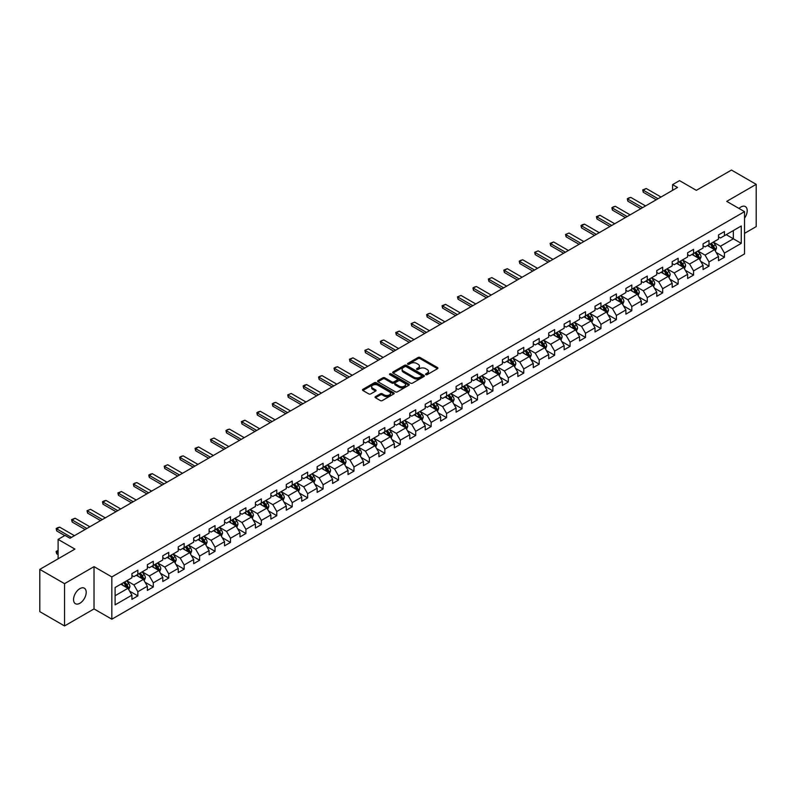 <?xml version="1.0" encoding="UTF-8"?>
<svg xmlns="http://www.w3.org/2000/svg" width="796" height="796" viewBox="0 0 796 796"><rect width="100%" height="100%" fill="white"/><g stroke="black" fill="none" stroke-linecap="round" stroke-linejoin="round"><path stroke-width="1.19" d="M425.83 374.647A0.965 0.557 0 0 0 427.193 374.647L437.511 368.697A1.373 0.796 0 0 0 437.919 368.13A1.373 0.796 0 0 0 437.511 367.573L420.029 357.474A1.373 0.796 0 0 0 418.089 357.474L407.771 363.434A0.965 0.557 0 0 0 409.124 364.22L410.467 363.454A4.398 2.537 0 0 1 416.676 363.454L418.139 364.289A4.398 2.537 0 0 1 419.422 366.08A4.398 2.537 0 0 1 418.139 367.881L416.796 368.647A0.965 0.557 0 0 0 418.159 369.434L419.492 368.667A4.398 2.537 0 0 1 425.711 368.667L427.163 369.503A4.398 2.537 0 0 1 428.457 371.304A4.398 2.537 0 0 1 427.163 373.095L425.83 373.861A0.965 0.557 0 0 0 425.83 374.647L425.83 373.861M79.879 603.259A8.955 5.174 120 0 0 85.729 595.368A8.955 5.174 120 0 0 84.356 588.194A8.955 5.174 120 0 0 79.879 588.642A8.955 5.174 120 0 0 74.028 596.532A8.955 5.174 120 0 0 75.401 603.706A8.955 5.174 120 0 0 79.879 603.259M744.529 218.184A8.955 5.174 120 0 0 745.345 206.572A8.955 5.174 120 0 0 740.867 207.02A8.955 5.174 120 0 0 738.977 208.443M375.453 396.617A1.373 0.796 0 0 0 375.045 397.174A1.373 0.796 0 0 0 375.453 397.741L380.349 400.567A1.373 0.796 0 0 0 382.299 400.567L393.761 393.95A1.373 0.796 0 0 0 394.159 393.393A1.373 0.796 0 0 0 393.761 392.836L376.269 382.737A1.373 0.796 0 0 0 374.329 382.737L362.867 389.353A1.373 0.796 0 0 0 362.469 389.921A1.373 0.796 0 0 0 362.867 390.478L368.797 393.901A1.373 0.796 0 0 0 370.737 393.901L375.642 391.065A1.373 0.796 0 0 0 376.04 390.508A1.373 0.796 0 0 0 375.642 389.94L372.707 388.249A3.672 2.119 0 0 1 371.632 386.747A3.672 2.119 0 0 1 373.901 384.786A3.672 2.119 0 0 1 377.901 385.244L389.413 391.891A3.672 2.119 0 0 1 390.488 393.393A3.672 2.119 0 0 1 388.219 395.353A3.672 2.119 0 0 1 384.209 394.896L382.299 393.791A1.373 0.796 0 0 0 380.349 393.791L375.453 396.617L375.453 397.741L380.349 394.925L380.349 393.791M744.529 233.357L756.2 226.611L756.2 184.344L731.464 170.055L696.331 190.334L679.515 180.622L672.59 184.622L677.535 187.478L69.978 538.245L65.033 535.39L58.108 539.389L58.108 558.812M64.536 583.667L64.536 625.945L94.028 608.92L94.028 566.643L64.536 583.667L39.8 569.389L74.923 549.101L58.108 539.389M94.028 566.643L111.838 576.931L744.529 211.646L744.529 253.924L111.838 619.198L111.838 576.931M756.2 184.344L726.708 201.368L744.529 211.646M410.557 383.135A1.373 0.796 0 0 0 412.507 383.135L423.96 376.518A1.373 0.796 0 0 0 424.368 375.951A1.373 0.796 0 0 0 423.96 375.394L406.477 365.304A1.373 0.796 0 0 0 404.537 365.304L393.075 371.921A1.373 0.796 0 0 0 392.677 372.478A1.373 0.796 0 0 0 393.075 373.035L410.557 383.135M390.11 374.856A0.965 0.557 0 0 1 391.085 374.996L391.085 373.851L408.855 384.11A1.373 0.796 0 0 1 409.263 384.677A1.373 0.796 0 0 1 408.855 385.234L397.403 391.851A1.373 0.796 0 0 1 395.453 391.851L377.971 381.762L377.971 380.637A1.373 0.796 0 0 0 377.573 381.194A1.373 0.796 0 0 0 377.971 381.762M377.971 380.637L382.876 377.801A1.373 0.796 0 0 1 384.826 377.801L391.911 381.901A1.373 0.796 0 0 0 393.851 381.901L397.105 380.02A1.373 0.796 0 0 0 397.512 379.463A1.373 0.796 0 0 0 397.105 378.896L389.722 374.637A0.965 0.557 0 0 1 391.085 373.851M64.536 625.945L39.8 611.656L39.8 569.389M129.599 591.12L137.857 595.896L137.857 591.726L147.359 586.234L147.359 590.413L153.3 586.98L153.3 582.811L162.792 577.329L162.792 581.498L168.732 578.065L168.732 573.896L178.234 568.414L178.234 572.583L184.165 569.16L184.165 564.991L193.667 559.498L193.667 563.677L199.607 560.245L199.607 556.076L209.099 550.593L209.099 554.762L215.039 551.33L215.039 547.16L224.542 541.678L224.542 545.847L230.482 542.424L230.482 538.255L239.974 532.763L239.974 536.932L245.914 533.509L245.914 529.34L255.416 523.858L255.416 528.027L261.347 524.594L261.347 520.425L270.849 514.942L270.849 519.111L276.789 515.689L276.789 511.51L286.281 506.027L286.281 510.196L292.222 506.773L292.222 502.604L301.724 497.122L301.724 501.291L307.654 497.858L307.654 493.689L317.156 488.207L317.156 492.376L323.096 488.953L323.096 484.774L332.599 479.291L332.599 483.461L338.529 480.038L338.529 475.869L348.031 470.386L348.031 474.555L353.971 471.123L353.971 466.954L363.464 461.471L363.464 465.64L369.404 462.217L369.404 458.038L378.906 452.556L378.906 456.725L384.836 453.302L384.836 449.133L394.338 443.651L394.338 447.82L400.279 444.387L400.279 440.218L409.771 434.735L409.771 438.904L415.711 435.472L415.711 431.303L425.213 425.82L425.213 429.989L431.143 426.566L431.143 422.397L440.646 416.905L440.646 421.084L446.586 417.651L446.586 413.482L456.088 408L456.088 412.169L462.018 408.736L462.018 404.567L471.521 399.085L471.521 403.254L477.461 399.831L477.461 395.662L486.953 390.169L486.953 394.348L492.893 390.916L492.893 386.747L502.395 381.264L502.395 385.433L508.326 382L508.326 377.831L517.828 372.349L517.828 376.518L523.768 373.095L523.768 368.926L533.26 363.434L533.26 367.613L539.2 364.18L539.2 360.011L548.703 354.528L548.703 358.697L554.643 355.265L554.643 351.096L564.135 345.613L564.135 349.782L570.075 346.36L570.075 342.19L579.578 336.698L579.578 340.867L585.508 337.444L585.508 333.275L595.01 327.793L595.01 331.962L600.95 328.529L600.95 324.36L610.442 318.878L610.442 323.047L616.383 319.624L616.383 315.445L625.885 309.962L625.885 314.131L631.815 310.709L631.815 306.54L641.317 301.057L641.317 305.226L647.257 301.793L647.257 297.624L656.76 292.142L656.76 296.311L662.69 292.888L662.69 288.709L672.192 283.227L672.192 287.396L678.132 283.973L678.132 279.804L687.625 274.322L687.625 278.491L693.565 275.058L693.565 270.889L703.067 265.406L703.067 269.575L708.997 266.153L708.997 261.974L718.499 256.491L718.499 260.66L724.44 257.237L724.44 253.068L741.255 243.357L741.255 225.984L733.345 230.561L733.345 238.78L741.255 243.357M137.857 595.896L131.927 599.318L131.927 595.149L115.102 604.861L115.102 587.498L131.927 577.787L131.927 573.617L137.857 570.185L137.857 574.354L147.359 568.871L147.359 564.702L153.3 561.27L153.3 565.439L162.792 559.956L162.792 555.787L168.732 552.364L168.732 556.533L178.234 551.051L178.234 546.872L184.165 543.449L184.165 547.618L193.667 542.136L193.667 537.967L199.607 534.534L199.607 538.703L209.099 533.221L209.099 529.051L215.039 525.629L215.039 529.798L224.542 524.315L224.542 520.136L230.482 516.713L230.482 520.883L239.974 515.4L239.974 511.231L245.914 507.798L245.914 511.967L255.416 506.485L255.416 502.316L261.347 498.893L261.347 503.062L270.849 497.58L270.849 493.401L276.789 489.978L276.789 494.147L286.281 488.664L286.281 484.495L292.222 481.063L292.222 485.232L301.724 479.749L301.724 475.58L307.654 472.157L307.654 476.326L317.156 470.834L317.156 466.665L323.096 463.242L323.096 467.411L332.599 461.929L332.599 457.76L338.529 454.327L338.529 458.496L348.031 453.014L348.031 448.845L353.971 445.412L353.971 449.591L363.464 444.098L363.464 439.929L369.404 436.506L369.404 440.676L378.906 435.193L378.906 431.024L384.836 427.591L384.836 431.76L394.338 426.278L394.338 422.109L400.279 418.676L400.279 422.855L409.771 417.363L409.771 413.194L415.711 409.771L415.711 413.94L425.213 408.457L425.213 404.288L431.143 400.856L431.143 405.025L440.646 399.542L440.646 395.373L446.586 391.94L446.586 396.119L456.088 390.627L456.088 386.458L462.018 383.035L462.018 387.204L471.521 381.722L471.521 377.553L477.461 374.12L477.461 378.289L486.953 372.807L486.953 368.638L492.893 365.205L492.893 369.374L502.395 363.891L502.395 359.722L508.326 356.3L508.326 360.469L517.828 354.986L517.828 350.807L523.768 347.384L523.768 351.553L533.26 346.071L533.26 341.902L539.2 338.469L539.2 342.638L548.703 337.156L548.703 332.987L554.643 329.564L554.643 333.733L564.135 328.25L564.135 324.072L570.075 320.649L570.075 324.818L579.578 319.335L579.578 315.166L585.508 311.733L585.508 315.903L595.01 310.42L595.01 306.251L600.95 302.828L600.95 306.997L610.442 301.515L610.442 297.336L616.383 293.913L616.383 298.082L625.885 292.6L625.885 288.431L631.815 284.998L631.815 289.167L641.317 283.684L641.317 279.515L647.257 276.093L647.257 280.262L656.76 274.769L656.76 270.6L662.69 267.177L662.69 271.346L672.192 265.864L672.192 261.695L678.132 258.262L678.132 262.431L687.625 256.949L687.625 252.78L693.565 249.347L693.565 253.526L703.067 248.034L703.067 243.865L708.997 240.442L708.997 244.611L718.499 239.128L718.499 234.959L724.44 231.527L724.44 235.696L741.255 225.984M136.275 575.269L143.399 579.379L133.897 584.871L126.773 580.752M131.927 575.498L133.897 576.642L137.857 574.354M133.897 584.871L137.857 591.726M143.399 579.379L147.359 586.234M151.718 566.354L158.842 570.473L149.34 575.956L142.215 571.846M147.359 566.583L149.34 567.727L153.3 565.439M149.34 575.956L153.3 582.811M158.842 570.473L162.792 577.329M167.15 557.449L174.274 561.558L164.772 567.041L157.648 562.931M162.792 557.678L164.772 558.812L168.732 556.533M164.772 567.041L168.732 573.896M174.274 561.558L178.234 568.414M182.583 548.534L189.707 552.643L180.214 558.135L173.09 554.016M178.234 548.762L180.214 549.907L184.165 547.618M180.214 558.135L184.165 564.991M189.707 552.643L193.667 559.498M198.025 539.618L205.149 543.738L195.647 549.22L188.523 545.101M193.667 539.847L195.647 540.991L199.607 538.703M195.647 549.22L199.607 556.076M205.149 543.738L209.099 550.593M213.457 530.713L220.582 534.822L211.079 540.305L203.955 536.196M209.099 530.942L211.079 532.076L215.039 529.798M211.079 540.305L215.039 547.16M220.582 534.822L224.542 541.678M228.89 521.798L236.014 525.907L226.522 531.4L219.398 527.28M224.542 522.027L226.522 523.171L230.482 520.883M226.522 531.4L230.482 538.255M236.014 525.907L239.974 532.763M244.332 512.883L251.456 517.002L241.954 522.484L234.83 518.365M239.974 513.112L241.954 514.256L245.914 511.967M241.954 522.484L245.914 529.34M251.456 517.002L255.416 523.858M259.765 503.977L266.889 508.087L257.397 513.569L250.262 509.46M255.416 504.206L257.397 505.341L261.347 503.062M257.397 513.569L261.347 520.425M266.889 508.087L270.849 514.942M275.207 495.062L282.331 499.172L272.829 504.654L265.705 500.545M270.849 495.291L272.829 496.435L276.789 494.147M272.829 504.654L276.789 511.51M282.331 499.172L286.281 506.027M290.639 486.147L297.764 490.266L288.261 495.749L281.137 491.63M286.281 486.376L288.261 487.52L292.222 485.232M288.261 495.749L292.222 502.604M297.764 490.266L301.724 497.122M306.072 477.242L313.196 481.351L303.704 486.834L296.58 482.724M301.724 477.461L303.704 478.605L307.654 476.326M303.704 486.834L307.654 493.689M313.196 481.351L317.156 488.207M321.514 468.327L328.639 472.436L319.136 477.918L312.012 473.809M317.156 468.555L319.136 469.7L323.096 467.411M319.136 477.918L323.096 484.774M328.639 472.436L332.599 479.291M336.947 459.411L344.071 463.531L334.569 469.013L327.445 464.894M332.599 459.64L334.569 460.785L338.529 458.496M334.569 469.013L338.529 475.869M344.071 463.531L348.031 470.386M352.379 450.496L359.503 454.615L350.011 460.098L342.887 455.989M348.031 450.725L350.011 451.869L353.971 449.591M350.011 460.098L353.971 466.954M359.503 454.615L363.464 461.471M367.822 441.591L374.946 445.7L365.444 451.183L358.319 447.073M363.464 441.82L365.444 442.964L369.404 440.676M365.444 451.183L369.404 458.038M374.946 445.7L378.906 452.556M383.254 432.676L390.378 436.795L380.886 442.277L373.762 438.158M378.906 432.905L380.886 434.049L384.836 431.76M380.886 442.277L384.836 449.133M390.378 436.795L394.338 443.651M398.697 423.761L405.821 427.88L396.318 433.362L389.194 429.253M394.338 423.989L396.318 425.134L400.279 422.855M396.318 433.362L400.279 440.218M405.821 427.88L409.771 434.735M414.129 414.855L421.253 418.965L411.751 424.447L404.627 420.338M409.771 415.084L411.751 416.228L415.711 413.94M411.751 424.447L415.711 431.303M421.253 418.965L425.213 425.82M429.561 405.94L436.686 410.049L427.193 415.542L420.069 411.423M425.213 406.169L427.193 407.313L431.143 405.025M427.193 415.542L431.143 422.397M436.686 410.049L440.646 416.905M445.004 397.025L452.128 401.144L442.626 406.627L435.502 402.517M440.646 397.254L442.626 398.398L446.586 396.119M442.626 406.627L446.586 413.482M452.128 401.144L456.088 408M460.436 388.12L467.56 392.229L458.058 397.711L450.934 393.602M456.088 388.349L458.058 389.493L462.018 387.204M458.058 397.711L462.018 404.567M467.56 392.229L471.521 399.085M475.879 379.204L483.003 383.314L473.501 388.806L466.376 384.687M471.521 379.433L473.501 380.578L477.461 378.289M473.501 388.806L477.461 395.662M483.003 383.314L486.953 390.169M491.311 370.289L498.435 374.409L488.933 379.891L481.809 375.782M486.953 370.518L488.933 371.662L492.893 369.374M488.933 379.891L492.893 386.747M498.435 374.409L502.395 381.264M506.744 361.384L513.868 365.493L504.375 370.976L497.251 366.866M502.395 361.613L504.375 362.747L508.326 360.469M504.375 370.976L508.326 377.831M513.868 365.493L517.828 372.349M522.186 352.469L529.31 356.578L519.808 362.071L512.684 357.951M517.828 352.698L519.808 353.842L523.768 351.553M519.808 362.071L523.768 368.926M529.31 356.578L533.26 363.434M537.618 343.554L544.743 347.673L535.24 353.155L528.116 349.036M533.26 343.782L535.24 344.927L539.2 342.638M535.24 353.155L539.2 360.011M544.743 347.673L548.703 354.528M553.051 334.648L560.175 338.758L550.683 344.24L543.559 340.131M548.703 334.877L550.683 336.012L554.643 333.733M550.683 344.24L554.643 351.096M560.175 338.758L564.135 345.613M568.493 325.733L575.617 329.842L566.115 335.335L558.991 331.216M564.135 325.962L566.115 327.106L570.075 324.818M566.115 335.335L570.075 342.19M575.617 329.842L579.578 336.698M583.926 316.818L591.05 320.937L581.558 326.42L574.423 322.3M579.578 317.047L581.558 318.191L585.508 315.903M581.558 326.42L585.508 333.275M591.05 320.937L595.01 327.793M599.368 307.913L606.492 312.022L596.99 317.505L589.866 313.395M595.01 308.142L596.99 309.276L600.95 306.997M596.99 317.505L600.95 324.36M606.492 312.022L610.442 318.878M614.801 298.998L621.925 303.107L612.423 308.589L605.298 304.48M610.442 299.226L612.423 300.371L616.383 298.082M612.423 308.589L616.383 315.445M621.925 303.107L625.885 309.962M630.233 290.082L637.357 294.202L627.865 299.684L620.741 295.565M625.885 290.311L627.865 291.455L631.815 289.167M627.865 299.684L631.815 306.54M637.357 294.202L641.317 301.057M645.675 281.177L652.8 285.286L643.297 290.769L636.173 286.66M641.317 281.396L643.297 282.54L647.257 280.262M643.297 290.769L647.257 297.624M652.8 285.286L656.76 292.142M661.108 272.262L668.232 276.371L658.73 281.854L651.606 277.744M656.76 272.491L658.73 273.635L662.69 271.346M658.73 281.854L662.69 288.709M668.232 276.371L672.192 283.227M676.54 263.347L683.664 267.466L674.172 272.948L667.048 268.829M672.192 263.575L674.172 264.72L678.132 262.431M674.172 272.948L678.132 279.804M683.664 267.466L687.625 274.322M691.983 254.431L699.107 258.551L689.605 264.033L682.48 259.924M687.625 254.66L689.605 255.805L693.565 253.526M689.605 264.033L693.565 270.889M699.107 258.551L703.067 265.406M707.415 245.526L714.539 249.636L705.047 255.118L697.923 251.009M703.067 245.755L705.047 246.899L708.997 244.611M705.047 255.118L708.997 261.974M714.539 249.636L718.499 256.491M726.221 234.671L733.345 238.78L720.48 246.213L713.355 242.093M718.499 236.84L720.48 237.984L724.44 235.696M720.48 246.213L724.44 253.068M94.028 608.92L111.838 619.198M672.59 184.622L672.59 190.334M115.102 595.726L127.967 588.294L120.843 584.184M127.967 588.294L131.927 595.149M716.171 252.461L724.44 257.237M700.739 261.377L708.997 266.153M685.306 270.292L693.565 275.058M669.864 279.197L678.132 283.973M654.431 288.112L662.69 292.888M638.989 297.027L647.257 301.793M623.557 305.943L631.815 310.709M608.124 314.848L616.383 319.624M592.682 323.763L600.95 328.529M577.249 332.678L585.508 337.444M561.817 341.584L570.075 346.36M546.374 350.499L554.643 355.265M530.942 359.414L539.2 364.18M515.5 368.319L523.768 373.095M500.067 377.234L508.326 382M484.635 386.15L492.893 390.916M469.192 395.055L477.461 399.831M453.76 403.97L462.018 408.736M438.317 412.885L446.586 417.651M422.885 421.79L431.143 426.566M407.452 430.706L415.711 435.472M392.01 439.621L400.279 444.387M376.578 448.526L384.836 453.302M361.145 457.441L369.404 462.217M345.703 466.356L353.971 471.123M330.27 475.262L338.529 480.038M314.828 484.177L323.096 488.953M299.395 493.092L307.654 497.858M283.963 502.007L292.222 506.773M268.521 510.913L276.789 515.689M253.088 519.828L261.347 524.594M237.656 528.743L245.914 533.509M222.213 537.648L230.482 542.424M206.781 546.563L215.039 551.33M191.339 555.479L199.607 560.245M175.906 564.384L184.165 569.16M160.474 573.299L168.732 578.065M145.031 582.214L153.3 586.98M426.218 374.787L427.163 374.239A4.398 2.537 0 0 0 428.457 372.438L428.457 371.304M419.422 366.08L419.422 367.225A4.398 2.537 0 0 1 418.139 369.026L417.184 369.573M437.511 367.573L437.511 368.697L420.029 358.618A1.373 0.796 0 0 0 418.089 358.618L408.149 364.359M423.96 375.394L423.96 376.518L406.477 366.439A1.373 0.796 0 0 0 404.537 366.439L393.095 373.045L393.075 371.921M421.532 376.349A0.965 0.557 0 0 0 421.532 375.563L406.189 366.697A0.965 0.557 0 0 0 404.826 366.697L403.423 367.513A4.398 2.537 0 0 0 402.129 369.314A4.398 2.537 0 0 0 403.423 371.105L413.91 377.165A4.398 2.537 0 0 0 420.129 377.165L421.532 376.349L421.532 377.493A0.965 0.557 0 0 0 421.82 377.095L421.82 375.951M402.129 369.314L402.129 370.448A4.398 2.537 0 0 0 403.423 372.249L403.423 371.105M421.532 377.493L420.129 378.299A4.398 2.537 0 0 1 413.91 378.299L403.423 372.249M377.991 381.772L382.876 378.946L382.876 377.801M397.512 379.463L397.512 380.597A1.373 0.796 0 0 1 397.105 381.165L393.851 383.045A1.373 0.796 0 0 1 391.911 383.045L384.826 378.946A1.373 0.796 0 0 0 382.876 378.946M391.085 374.996L408.845 385.244M399.274 386.15A3.672 2.119 0 0 0 403.274 386.607A3.672 2.119 0 0 0 405.542 384.647A3.672 2.119 0 0 0 404.467 383.145L400.408 380.806A1.373 0.796 0 0 0 398.468 380.806L395.214 382.687A1.373 0.796 0 0 0 394.816 383.244A1.373 0.796 0 0 0 395.214 383.801L399.274 386.15L399.274 387.284A3.672 2.119 0 0 0 403.274 387.751A3.672 2.119 0 0 0 405.542 385.791L405.542 384.647M394.816 383.244L394.816 384.388A1.373 0.796 0 0 0 395.214 384.946L395.214 383.801M399.274 387.284L395.214 384.946M390.488 393.393L390.488 394.537A3.672 2.119 0 0 1 388.219 396.498A3.672 2.119 0 0 1 384.209 396.04L382.299 394.925A1.373 0.796 0 0 0 380.349 394.925M371.632 386.747L371.632 387.891A3.672 2.119 0 0 0 372.707 389.393L372.707 388.249M375.622 391.075L372.707 389.393M393.741 393.96L376.269 383.881A1.373 0.796 0 0 0 374.329 383.881L362.886 390.488L362.867 389.353M715.325 250.989L716.5 248.024A3.711 2.139 -120 0 0 715.315 244.869L713.276 242.143M709.714 246.85L708.331 244.999M710.211 243.914L712.251 246.641A3.711 2.139 60 0 1 713.315 248.869L714.5 248.183A3.711 2.139 -120 0 0 713.435 245.954L711.395 243.228M710.47 243.765L712.728 246.79A1.89 1.095 60 0 1 713.077 247.367L714.5 248.183M658.043 198.731L643.277 190.214L643.277 192.274L642.73 189.896L646.243 188.503L661.008 197.02M656.262 199.766L643.277 192.274M646.243 188.503L643.277 190.214L642.73 189.896M699.883 259.904L701.067 256.939A3.711 2.139 -120 0 0 699.883 253.785L697.843 251.058M694.281 255.765L692.888 253.914M694.769 252.829L696.818 255.556A3.711 2.139 60 0 1 697.873 257.785L699.067 257.098A3.711 2.139 -120 0 0 698.002 254.869L695.963 252.143M695.027 252.68L697.296 255.705A1.89 1.095 60 0 1 697.634 256.272L699.067 257.098M684.451 268.819L685.625 265.854A3.711 2.139 -120 0 0 684.441 262.69L682.401 259.964M678.839 264.67L677.456 262.819M679.336 261.735L681.376 264.461A3.711 2.139 60 0 1 682.441 266.69L683.625 266.013A3.711 2.139 -120 0 0 682.56 263.775L680.52 261.048M679.595 261.585L681.864 264.61A1.89 1.095 60 0 1 682.202 265.187L683.625 266.013M642.601 207.647L627.845 199.119L627.845 201.179L627.298 198.811L628.78 197.955L630.81 197.408L645.576 205.935M640.82 208.671L627.845 201.179M630.81 197.408L627.298 198.811M627.168 216.562L612.403 208.035L612.403 210.094L611.865 207.726L613.348 206.861L615.378 206.323L630.133 214.85M625.387 217.587L612.403 210.094M615.378 206.323L611.865 207.726M669.018 277.724L670.192 274.759A3.711 2.139 -120 0 0 669.008 271.605L666.968 268.879M663.406 273.585L662.023 271.735M663.904 270.65L665.944 273.376A3.711 2.139 60 0 1 666.998 275.605L668.192 274.918A3.711 2.139 -120 0 0 667.128 272.69L665.088 269.963M664.153 270.501L666.421 273.525A1.89 1.095 60 0 1 666.769 274.103L668.192 274.918M653.576 286.64L654.76 283.675A3.711 2.139 -120 0 0 653.576 280.52L651.526 277.794M647.974 282.5L646.581 280.65M648.461 279.565L650.501 282.291A3.711 2.139 60 0 1 651.566 284.52L652.75 283.834A3.711 2.139 -120 0 0 651.695 281.605L649.645 278.879M648.72 279.416L650.989 282.441A1.89 1.095 60 0 1 651.327 283.008L652.75 283.834M638.143 295.555L639.317 292.59A3.711 2.139 -120 0 0 638.133 289.426L636.094 286.699M632.531 291.416L631.148 289.555M633.029 288.47L635.069 291.197A3.711 2.139 60 0 1 636.133 293.425L637.317 292.749A3.711 2.139 -120 0 0 636.253 290.51L634.213 287.784M633.288 288.321L635.546 291.346A1.89 1.095 60 0 1 635.895 291.923L637.317 292.749M611.736 225.467L596.97 216.95L596.97 219.009L596.423 216.631L599.935 215.238L614.701 223.756M609.955 226.502L596.97 219.009M599.935 215.238L596.97 216.95L596.423 216.631M596.294 234.382L581.538 225.865L581.538 227.915L580.99 225.547L582.473 224.691L584.503 224.144L599.269 232.671M594.513 235.417L581.538 227.915M584.503 224.144L581.538 225.865L580.99 225.547M580.861 243.297L566.095 234.77L566.095 236.83L565.548 234.462L569.06 233.059L583.826 241.586M579.08 244.322L566.095 236.83M569.06 233.059L565.548 234.462M622.711 304.46L623.885 301.495A3.711 2.139 -120 0 0 622.701 298.341L620.661 295.615M617.099 300.321L615.706 298.47M617.587 297.386L619.636 300.112A3.711 2.139 60 0 1 620.691 302.341L621.885 301.654A3.711 2.139 -120 0 0 620.82 299.425L618.781 296.699M617.845 297.236L620.114 300.261A1.89 1.095 60 0 1 620.462 300.838L621.885 301.654M565.429 252.213L550.663 243.685L550.663 245.745L550.116 243.367L553.628 241.974L568.394 250.491M563.648 253.237L550.663 245.745M553.628 241.974L550.663 243.685L550.116 243.367M607.268 313.375L608.442 310.41A3.711 2.139 -120 0 0 607.268 307.256L605.219 304.53M601.657 309.236L600.274 307.385M602.154 306.301L604.194 309.027A3.711 2.139 60 0 1 605.258 311.256L606.443 310.569A3.711 2.139 -120 0 0 605.388 308.341L603.338 305.614M602.413 306.152L604.681 309.176A1.89 1.095 60 0 1 605.02 309.743L606.443 310.569M549.986 261.118L535.22 252.601L535.22 254.65L534.683 252.282L538.195 250.879L552.951 259.406M548.205 262.153L535.22 254.65M538.195 250.879L534.683 252.282M591.836 322.29L593.01 319.325A3.711 2.139 -120 0 0 591.826 316.161L589.786 313.435M586.224 318.151L584.841 316.291M586.722 315.206L588.761 317.932A3.711 2.139 60 0 1 589.826 320.171L591.01 319.485A3.711 2.139 -120 0 0 589.945 317.246L587.906 314.519M586.98 315.057L589.239 318.082A1.89 1.095 60 0 1 589.587 318.659L591.01 319.485M534.554 270.033L519.788 261.506L519.788 263.566L519.241 261.197L520.723 260.342L522.753 259.795L537.519 268.322M532.773 271.058L519.788 263.566M522.753 259.795L519.241 261.197M576.394 331.196L577.578 328.231A3.711 2.139 -120 0 0 576.394 325.076L574.354 322.35M570.792 327.056L569.399 325.206M571.279 324.121L573.319 326.848A3.711 2.139 60 0 1 574.384 329.076L575.568 328.39A3.711 2.139 -120 0 0 574.513 326.161L572.473 323.435M571.538 323.972L573.807 326.997A1.89 1.095 60 0 1 574.145 327.574L575.568 328.39M519.111 278.948L504.356 270.421L504.356 272.481L503.808 270.103L507.321 268.71L522.086 277.227M517.33 279.973L504.356 272.481M507.321 268.71L504.356 270.421L503.808 270.103M560.961 340.111L562.135 337.146A3.711 2.139 -120 0 0 560.951 333.992L558.911 331.265M555.349 335.972L553.966 334.121M555.847 333.036L557.887 335.763A3.711 2.139 60 0 1 558.951 337.992L560.135 337.305A3.711 2.139 -120 0 0 559.071 335.076L557.031 332.35M556.106 332.887L558.374 335.912A1.89 1.095 60 0 1 558.712 336.479L560.135 337.305M503.679 287.853L488.913 279.336L488.913 281.386L488.376 279.018L491.888 277.615L506.644 286.142M501.898 288.888L488.913 281.386M491.888 277.615L488.376 279.018M545.529 349.026L546.703 346.061A3.711 2.139 -120 0 0 545.519 342.897L543.479 340.171M539.917 344.887L538.534 343.026M540.404 341.942L542.454 344.668A3.711 2.139 60 0 1 543.509 346.907L544.703 346.22A3.711 2.139 -120 0 0 543.638 343.981L541.598 341.265M540.663 341.792L542.932 344.817A1.89 1.095 60 0 1 543.28 345.394L544.703 346.22M488.246 296.769L473.481 288.242L473.481 290.301L472.933 287.933L474.416 287.077L476.446 286.53L491.212 295.057M486.465 297.794L473.481 290.301M476.446 286.53L472.933 287.933M530.086 357.931L531.27 354.966A3.711 2.139 -120 0 0 530.086 351.812L528.037 349.086M524.484 353.792L523.091 351.941M524.972 350.857L527.012 353.583A3.711 2.139 60 0 1 528.076 355.812L529.26 355.125A3.711 2.139 -120 0 0 528.206 352.897L526.156 350.17M525.231 350.708L527.499 353.732A1.89 1.095 60 0 1 527.838 354.31L529.26 355.125M472.804 305.684L458.038 297.157L458.038 299.216L457.501 296.838L461.013 295.445L475.779 303.963M471.023 306.709L458.038 299.216M461.013 295.445L457.501 296.838M514.654 366.847L515.828 363.881A3.711 2.139 -120 0 0 514.644 360.727L512.604 358.001M509.042 362.707L507.659 360.857M509.54 359.772L511.579 362.498A3.711 2.139 60 0 1 512.644 364.727L513.828 364.041A3.711 2.139 -120 0 0 512.763 361.812L510.724 359.086M509.798 359.623L512.057 362.648A1.89 1.095 60 0 1 512.405 363.215L513.828 364.041M457.372 314.589L442.606 306.072L442.606 308.122L442.059 305.754L445.571 304.351L460.337 312.878M455.591 315.624L442.606 308.122M445.571 304.351L442.606 306.072L442.059 305.754M499.211 375.762L500.395 372.797A3.711 2.139 -120 0 0 499.211 369.633L497.172 366.906M493.61 371.623L492.217 369.772M494.097 368.677L496.147 371.404A3.711 2.139 60 0 1 497.202 373.642L498.395 372.956A3.711 2.139 -120 0 0 497.331 370.727L495.291 368.001M494.356 368.528L496.624 371.553A1.89 1.095 60 0 1 496.963 372.13L498.395 372.956M441.929 323.504L427.173 314.977L427.173 317.037L426.626 314.669L428.109 313.813L430.139 313.266L444.904 321.793M440.148 324.529L427.173 317.037M430.139 313.266L426.626 314.669M483.779 384.677L484.953 381.702A3.711 2.139 -120 0 0 483.769 378.548L481.729 375.821M478.167 380.528L476.784 378.677M478.665 377.593L480.704 380.319A3.711 2.139 60 0 1 481.769 382.548L482.953 381.861A3.711 2.139 -120 0 0 481.898 379.632L479.849 376.906M478.923 377.443L481.192 380.468A1.89 1.095 60 0 1 481.53 381.045L482.953 381.861M426.497 332.42L411.731 323.892L411.731 325.952L411.194 323.574L414.706 322.181L429.462 330.698M424.716 333.444L411.731 325.952M414.706 322.181L411.194 323.574M468.346 393.582L469.521 390.617A3.711 2.139 -120 0 0 468.337 387.463L466.297 384.737M462.735 389.443L461.352 387.592M463.232 386.508L465.272 389.234A3.711 2.139 60 0 1 466.327 391.463L467.521 390.776A3.711 2.139 -120 0 0 466.456 388.548L464.416 385.821M463.491 386.358L465.75 389.383A1.89 1.095 60 0 1 466.098 389.95L467.521 390.776M411.064 341.325L396.299 332.808L396.299 334.857L395.751 332.489L399.264 331.086L414.029 339.613M409.283 342.36L396.299 334.857M399.264 331.086L396.299 332.808L395.751 332.489M452.904 402.497L454.088 399.532A3.711 2.139 -120 0 0 452.904 396.368L450.854 393.652M447.302 398.358L445.909 396.507M447.79 395.413L449.83 398.139A3.711 2.139 60 0 1 450.894 400.378L452.078 399.691A3.711 2.139 -120 0 0 451.024 397.463L448.984 394.736M448.048 395.264L450.317 398.289A1.89 1.095 60 0 1 450.655 398.866L452.078 399.691M395.622 350.24L380.866 341.713L380.866 343.772L380.319 341.404L381.801 340.549L383.831 340.001L398.597 348.529M393.841 351.265L380.866 343.772M383.831 340.001L380.319 341.404M437.472 411.413L438.646 408.447A3.711 2.139 -120 0 0 437.462 405.283L435.422 402.557M431.86 407.263L430.477 405.413M432.357 404.328L434.397 407.055A3.711 2.139 60 0 1 435.462 409.283L436.646 408.597A3.711 2.139 -120 0 0 435.581 406.368L433.541 403.642M432.616 404.179L434.875 407.204A1.89 1.095 60 0 1 435.223 407.781L436.646 408.597M380.19 359.155L365.424 350.628L365.424 352.688L364.876 350.32L368.399 348.917L383.155 357.434M378.408 360.18L365.424 352.688M368.399 348.917L364.876 350.32M422.039 420.318L423.213 417.353A3.711 2.139 -120 0 0 422.029 414.199L419.99 411.472M416.427 416.179L415.034 414.328M416.915 413.243L418.965 415.97A3.711 2.139 60 0 1 420.019 418.199L421.213 417.512A3.711 2.139 -120 0 0 420.149 415.283L418.109 412.557M417.174 413.094L419.442 416.119A1.89 1.095 60 0 1 419.79 416.686L421.213 417.512M364.757 368.06L349.991 359.543L349.991 361.593L349.444 359.225L352.956 357.832L367.722 366.349M362.976 369.095L349.991 361.593M352.956 357.832L349.991 359.543L349.444 359.225M406.597 429.233L407.771 426.268A3.711 2.139 -120 0 0 406.597 423.114L404.547 420.387M400.985 425.094L399.602 423.243M401.483 422.159L403.522 424.885A3.711 2.139 60 0 1 404.587 427.114L405.771 426.427A3.711 2.139 -120 0 0 404.716 424.198L402.667 421.472M401.741 422.009L404.01 425.034A1.89 1.095 60 0 1 404.348 425.601L405.771 426.427M349.315 376.976L334.549 368.449L334.549 370.508L334.012 368.14L335.494 367.284L337.524 366.737L352.29 375.264M347.534 378L334.549 370.508M337.524 366.737L334.012 368.14M391.164 438.148L392.338 435.183A3.711 2.139 -120 0 0 391.154 432.019L389.115 429.293M385.553 433.999L384.17 432.148M386.05 431.064L388.09 433.79A3.711 2.139 60 0 1 389.154 436.019L390.339 435.332A3.711 2.139 -120 0 0 389.274 433.104L387.234 430.377M386.309 430.915L388.567 433.939A1.89 1.095 60 0 1 388.916 434.517L390.339 435.332M333.882 385.891L319.116 377.364L319.116 379.423L318.569 377.055L320.062 376.19L322.082 375.652L336.847 384.179M332.101 386.916L319.116 379.423M322.082 375.652L318.569 377.055M375.722 447.053L376.906 444.088A3.711 2.139 -120 0 0 375.722 440.934L373.682 438.208M370.12 442.914L368.727 441.064M370.608 439.979L372.657 442.705A3.711 2.139 60 0 1 373.712 444.934L374.906 444.248A3.711 2.139 -120 0 0 373.841 442.019L371.802 439.293M370.866 439.83L373.135 442.855A1.89 1.095 60 0 1 373.473 443.432L374.906 444.248M318.44 394.796L303.684 386.279L303.684 388.339L303.137 385.96L304.619 385.105L306.649 384.567L321.415 393.085M316.659 395.831L303.684 388.339M306.649 384.567L303.684 386.279L303.137 385.96M360.29 455.969L361.464 453.004A3.711 2.139 -120 0 0 360.28 449.849L358.24 447.123M354.678 451.829L353.295 449.979M355.175 448.894L357.215 451.621A3.711 2.139 60 0 1 358.28 453.849L359.464 453.163A3.711 2.139 -120 0 0 358.399 450.934L356.359 448.208M355.434 448.745L357.702 451.77A1.89 1.095 60 0 1 358.041 452.337L359.464 453.163M303.007 403.711L288.242 395.184L288.242 397.244L287.704 394.876L291.217 393.473L305.972 402M301.226 404.736L288.242 397.244M291.217 393.473L287.704 394.876M344.857 464.884L346.031 461.919A3.711 2.139 -120 0 0 344.847 458.755L342.807 456.028M339.245 460.735L337.862 458.884M339.733 457.8L341.782 460.526A3.711 2.139 60 0 1 342.837 462.755L344.031 462.078A3.711 2.139 -120 0 0 342.967 459.839L340.927 457.113M339.991 457.65L342.26 460.675A1.89 1.095 60 0 1 342.608 461.252L344.031 462.078M287.575 412.626L272.809 404.099L272.809 406.159L272.262 403.791L273.744 402.925L275.774 402.388L290.54 410.915M285.794 413.651L272.809 406.159M275.774 402.388L272.262 403.791M329.415 473.789L330.599 470.824A3.711 2.139 -120 0 0 329.415 467.67L327.365 464.944M323.813 469.65L322.42 467.799M324.3 466.715L326.34 469.441A3.711 2.139 60 0 1 327.405 471.67L328.589 470.983A3.711 2.139 -120 0 0 327.534 468.754L325.484 466.028M324.559 466.565L326.828 469.59A1.89 1.095 60 0 1 327.166 470.167L328.589 470.983M272.132 421.532L257.377 413.015L257.377 415.074L256.829 412.696L258.312 411.84L260.342 411.303L275.108 419.82M270.351 422.567L257.377 415.074M260.342 411.303L257.377 413.015L256.829 412.696M313.982 482.704L315.156 479.739A3.711 2.139 -120 0 0 313.972 476.585L311.933 473.859M308.37 478.565L306.987 476.714M308.868 475.63L310.908 478.356A3.711 2.139 60 0 1 311.972 480.585L313.156 479.898A3.711 2.139 -120 0 0 312.092 477.67L310.052 474.943M309.127 475.481L311.385 478.505A1.89 1.095 60 0 1 311.733 479.073L313.156 479.898M256.7 430.447L241.934 421.93L241.934 423.979L241.387 421.611L244.899 420.208L259.665 428.736M254.919 431.482L241.934 423.979M244.899 420.208L241.934 421.93L241.387 421.611M298.55 491.62L299.724 488.654A3.711 2.139 -120 0 0 298.54 485.49L296.5 482.764M292.938 487.48L291.545 485.62M293.425 484.535L295.475 487.261A3.711 2.139 60 0 1 296.53 489.49L297.724 488.814A3.711 2.139 -120 0 0 296.659 486.575L294.62 483.849M293.684 484.386L295.953 487.411A1.89 1.095 60 0 1 296.301 487.988L297.724 488.814M241.268 439.362L226.502 430.835L226.502 432.895L225.955 430.527L227.437 429.671L229.467 429.124L244.233 437.651M239.477 440.387L226.502 432.895M229.467 429.124L225.955 430.527M283.107 500.525L284.281 497.56A3.711 2.139 -120 0 0 283.107 494.406L281.058 491.679M277.496 496.386L276.113 494.535M277.993 493.45L280.033 496.177A3.711 2.139 60 0 1 281.097 498.405L282.281 497.719A3.711 2.139 -120 0 0 281.227 495.49L279.177 492.764M278.252 493.301L280.52 496.326A1.89 1.095 60 0 1 280.859 496.903L282.281 497.719M225.825 448.277L211.059 439.75L211.059 441.81L210.522 439.432L214.034 438.039L228.79 446.556M224.044 449.302L211.059 441.81M214.034 438.039L210.522 439.432M267.675 509.44L268.849 506.475A3.711 2.139 -120 0 0 267.665 503.321L265.625 500.594M262.063 505.301L260.68 503.45M262.561 502.366L264.6 505.092A3.711 2.139 60 0 1 265.665 507.321L266.849 506.634A3.711 2.139 -120 0 0 265.784 504.405L263.745 501.679M262.819 502.216L265.078 505.241A1.89 1.095 60 0 1 265.426 505.808L266.849 506.634M210.393 457.183L195.627 448.665L195.627 450.715L195.08 448.347L198.592 446.944L213.358 455.471M208.612 458.217L195.627 450.715M198.592 446.944L195.627 448.665L195.08 448.347M252.232 518.355L253.417 515.39A3.711 2.139 -120 0 0 252.232 512.226L250.183 509.5M246.631 514.216L245.238 512.355M247.118 511.271L249.158 513.997A3.711 2.139 60 0 1 250.223 516.236L251.407 515.549A3.711 2.139 -120 0 0 250.352 513.311L248.312 510.584M247.377 511.122L249.645 514.146A1.89 1.095 60 0 1 249.984 514.723L251.407 515.549M194.95 466.098L180.195 457.571L180.195 459.63L179.647 457.262L181.13 456.406L183.16 455.859L197.925 464.386M193.169 467.123L180.195 459.63M183.16 455.859L179.647 457.262M236.8 527.26L237.974 524.295A3.711 2.139 -120 0 0 236.79 521.141L234.75 518.415M231.188 523.121L229.805 521.271M231.686 520.186L233.726 522.912A3.711 2.139 60 0 1 234.79 525.141L235.974 524.455A3.711 2.139 -120 0 0 234.91 522.226L232.87 519.499M231.944 520.037L234.213 523.062A1.89 1.095 60 0 1 234.551 523.639L235.974 524.455M179.518 475.013L164.752 466.486L164.752 468.545L164.215 466.167L167.727 464.774L182.483 473.292M177.737 476.038L164.752 468.545M167.727 464.774L164.215 466.167M221.368 536.176L222.542 533.211A3.711 2.139 -120 0 0 221.358 530.056L219.318 527.33M215.756 532.036L214.363 530.186M216.243 529.101L218.293 531.827A3.711 2.139 60 0 1 219.348 534.056L220.542 533.37A3.711 2.139 -120 0 0 219.477 531.141L217.437 528.415M216.502 528.952L218.771 531.977A1.89 1.095 60 0 1 219.119 532.544L220.542 533.37M164.085 483.918L149.32 475.401L149.32 477.451L148.772 475.083L150.255 474.227L152.285 473.68L167.051 482.207M162.304 484.953L149.32 477.451M152.285 473.68L149.32 475.401L148.772 475.083M205.925 545.091L207.109 542.126A3.711 2.139 -120 0 0 205.925 538.962L203.876 536.235M200.323 540.952L198.93 539.091M200.811 538.006L202.851 540.733A3.711 2.139 60 0 1 203.915 542.971L205.099 542.285A3.711 2.139 -120 0 0 204.045 540.046L201.995 537.32M201.07 537.857L203.338 540.882A1.89 1.095 60 0 1 203.676 541.459L205.099 542.285M148.643 492.833L133.877 484.306L133.877 486.366L133.34 483.998L134.822 483.142L136.852 482.595L151.618 491.122M146.862 493.858L133.877 486.366M136.852 482.595L133.34 483.998M190.493 553.996L191.667 551.031A3.711 2.139 -120 0 0 190.483 547.877L188.443 545.151M184.881 549.857L183.498 548.006M185.378 546.922L187.418 549.648A3.711 2.139 60 0 1 188.483 551.877L189.667 551.19A3.711 2.139 -120 0 0 188.602 548.961L186.562 546.235M185.637 546.772L187.896 549.797A1.89 1.095 60 0 1 188.244 550.374L189.667 551.19M133.211 501.749L118.445 493.221L118.445 495.281L117.898 492.903L121.41 491.51L136.176 500.027M131.43 502.774L118.445 495.281M121.41 491.51L118.445 493.221L117.898 492.903M175.05 562.911L176.234 559.946A3.711 2.139 -120 0 0 175.05 556.792L173.011 554.066M169.449 558.772L168.055 556.921M169.936 555.837L171.986 558.563A3.711 2.139 60 0 1 173.04 560.792L174.234 560.105A3.711 2.139 -120 0 0 173.17 557.877L171.13 555.15M170.195 555.688L172.463 558.712A1.89 1.095 60 0 1 172.802 559.28L174.234 560.105M117.768 510.654L103.012 502.137L103.012 504.186L102.465 501.818L103.948 500.963L105.977 500.415L120.743 508.942M115.987 511.689L103.012 504.186M105.977 500.415L103.012 502.137L102.465 501.818M159.618 571.827L160.792 568.861A3.711 2.139 -120 0 0 159.608 565.697L157.568 562.971M154.006 567.687L152.623 565.837M154.504 564.742L156.543 567.468A3.711 2.139 60 0 1 157.608 569.707L158.792 569.021A3.711 2.139 -120 0 0 157.737 566.792L155.688 564.065M154.762 564.593L157.031 567.618A1.89 1.095 60 0 1 157.369 568.195L158.792 569.021M102.336 519.569L87.57 511.042L87.57 513.102L87.033 510.733L90.545 509.331L105.301 517.858M100.555 520.594L87.57 513.102M90.545 509.331L87.033 510.733M144.185 580.742L145.36 577.767A3.711 2.139 -120 0 0 144.175 574.612L142.136 571.886M138.574 576.593L137.191 574.742M139.071 573.657L141.111 576.384A3.711 2.139 60 0 1 142.166 578.612L143.36 577.926A3.711 2.139 -120 0 0 142.295 575.697L140.255 572.971M139.33 573.508L141.589 576.533A1.89 1.095 60 0 1 141.937 577.11L143.36 577.926M86.903 528.484L72.138 519.957L72.138 522.017L71.59 519.639L75.103 518.246L89.868 526.763M85.122 529.509L72.138 522.017M75.103 518.246L72.138 519.957L71.59 519.639M128.743 589.647L129.927 586.682A3.711 2.139 -120 0 0 128.743 583.528L126.693 580.801M123.141 585.508L121.748 583.657M123.629 582.572L125.668 585.299A3.711 2.139 60 0 1 126.733 587.528L127.917 586.841A3.711 2.139 -120 0 0 126.862 584.612L124.813 581.886M123.887 582.423L126.156 585.448A1.89 1.095 60 0 1 126.494 586.015L127.917 586.841M58.108 550.912L56.705 551.718L58.108 552.533M56.705 553.777L56.158 551.747L56.705 551.718L56.705 553.777L58.108 554.593M56.158 551.409L58.108 550.424M71.461 537.39L56.705 528.872L56.705 530.922L56.158 528.554L57.64 527.698L59.67 527.151L74.436 535.678M64.735 535.569L56.705 530.922M59.67 527.151L56.705 528.872L56.158 528.554M427.163 374.239L427.163 373.095M416.796 369.434L416.796 368.647M418.139 369.026L418.139 367.881M407.771 364.22L407.771 363.434M418.089 358.618L418.089 357.474M420.029 358.618L420.029 357.474M404.537 366.439L404.537 365.304M406.477 366.439L406.477 365.304M413.91 378.299L413.91 377.165M420.129 378.299L420.129 377.165M384.826 378.946L384.826 377.801M391.911 383.045L391.911 381.901M393.851 383.045L393.851 381.901M397.105 381.165L397.105 380.02M408.855 385.234L408.855 384.11M382.299 394.925L382.299 393.791M384.209 396.04L384.209 394.896M375.642 391.065L375.642 389.94M374.329 383.881L374.329 382.737M376.269 383.881L376.269 382.737M393.761 393.95L393.761 392.836M714.171 249.427L716.48 248.093M713.435 245.954L715.315 244.869M710.798 247.476L712.251 246.641M698.739 258.342L701.037 257.009M698.002 254.869L699.883 253.785M695.366 256.392L696.818 255.556M683.306 267.247L685.605 265.924M682.56 263.775L684.441 262.69M679.923 265.297L681.376 264.461M667.864 276.162L670.172 274.839M667.128 272.69L669.008 271.605M664.491 274.212L665.944 273.376M652.431 285.077L654.73 283.744M651.695 281.605L653.576 280.52M649.058 283.127L650.501 282.291M636.999 293.983L639.297 292.659M636.253 290.51L638.133 289.426M633.616 292.032L635.069 291.197M621.557 302.898L623.855 301.575M620.82 299.425L622.701 298.341M618.184 300.948L619.636 300.112M606.124 311.813L608.423 310.48M605.388 308.341L607.268 307.256M602.741 309.863L604.194 309.027M590.682 320.718L592.99 319.395M589.945 317.246L591.826 316.161M587.309 318.778L588.761 317.932M575.249 329.634L577.548 328.31M574.513 326.161L576.394 325.076M571.876 327.683L573.319 326.848M559.817 338.549L562.115 337.215M559.071 335.076L560.951 333.992M556.434 336.599L557.887 335.763M544.374 347.454L546.673 346.131M543.638 343.981L545.519 342.897M541.001 345.514L542.454 344.668M528.942 356.369L531.24 355.046M528.206 352.897L530.086 351.812M525.569 354.419L527.012 353.583M513.51 365.284L515.808 363.951M512.763 361.812L514.644 360.727M510.127 363.334L511.579 362.498M498.067 374.2L500.366 372.866M497.331 370.727L499.211 369.633M494.694 372.249L496.147 371.404M482.635 383.105L484.933 381.781M481.898 379.632L483.769 378.548M479.252 381.155L480.704 380.319M467.192 392.02L469.501 390.687M466.456 388.548L468.337 387.463M463.819 390.07L465.272 389.234M451.76 400.935L454.058 399.602M451.024 397.463L452.904 396.368M448.387 398.985L449.83 398.139M436.327 409.84L438.626 408.517M435.581 406.368L437.462 405.283M432.944 407.89L434.397 407.055M420.885 418.756L423.183 417.422M420.149 415.283L422.029 414.199M417.512 416.805L418.965 415.97M405.453 427.671L407.751 426.338M404.716 424.198L406.597 423.114M402.079 425.721L403.522 424.885M390.01 436.576L392.319 435.253M389.274 433.104L391.154 432.019M386.637 434.626L388.09 433.79M374.578 445.491L376.876 444.158M373.841 442.019L375.722 440.934M371.205 443.541L372.657 442.705M359.145 454.407L361.444 453.073M358.399 450.934L360.28 449.849M355.762 452.456L357.215 451.621M343.703 463.312L346.011 461.988M342.967 459.839L344.847 458.755M340.33 461.362L341.782 460.526M328.27 472.227L330.569 470.904M327.534 468.754L329.415 467.67M324.897 470.277L326.34 469.441M312.838 481.142L315.136 479.809M312.092 477.67L313.972 476.585M309.455 479.192L310.908 478.356M297.396 490.047L299.694 488.724M296.659 486.575L298.54 485.49M294.022 488.097L295.475 487.261M281.963 498.963L284.262 497.639M281.227 495.49L283.107 494.406M278.58 497.012L280.033 496.177M266.521 507.878L268.829 506.545M265.784 504.405L267.665 503.321M263.148 505.928L264.6 505.092M251.088 516.783L253.387 515.46M250.352 513.311L252.232 512.226M247.715 514.843L249.158 513.997M235.656 525.698L237.954 524.375M234.91 522.226L236.79 521.141M232.273 523.748L233.726 522.912M220.213 534.613L222.512 533.28M219.477 531.141L221.358 530.056M216.84 532.663L218.293 531.827M204.781 543.519L207.079 542.195M204.045 540.046L205.925 538.962M201.408 541.578L202.851 540.733M189.349 552.434L191.647 551.111M188.602 548.961L190.483 547.877M185.965 550.484L187.418 549.648M173.906 561.349L176.205 560.016M173.17 557.877L175.05 556.792M170.533 559.399L171.986 558.563M158.474 570.264L160.772 568.931M157.737 566.792L159.608 565.697M155.091 568.314L156.543 567.468M143.031 579.17L145.34 577.846M142.295 575.697L144.175 574.612M139.658 577.219L141.111 576.384M127.599 588.085L129.897 586.752M126.862 584.612L128.743 583.528M124.226 586.135L125.668 585.299"/></g></svg>
